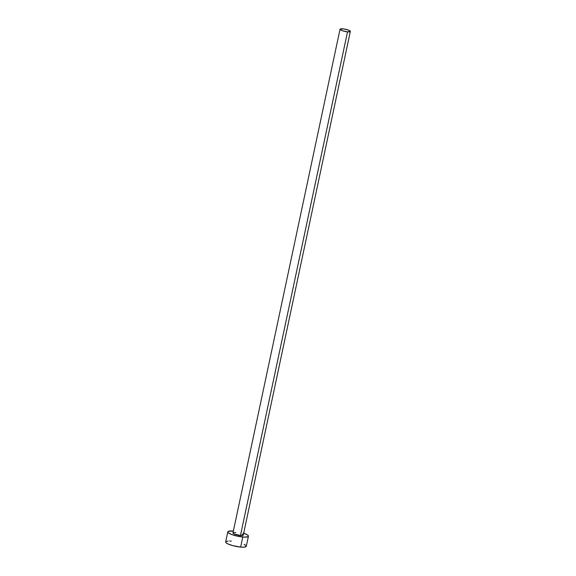 <?xml version="1.0" encoding="UTF-8"?>
<svg xmlns="http://www.w3.org/2000/svg" width="576" height="576" viewBox="0 0 576 576"><rect width="100%" height="100%" fill="white"/><g stroke="black" fill="none" stroke-linecap="round" stroke-linejoin="round"><path stroke-width="0.86" d="M340.027 29.254L232.963 532.937A5.27 1.123 12 0 0 240.451 535.529L347.515 31.846A5.27 1.123 -168 0 1 340.027 29.254A5.27 1.123 -168 0 1 342.842 28.85A5.27 1.123 -168 0 1 350.338 31.442A5.27 1.123 -168 0 1 347.515 31.846L240.451 535.529L234.058 533.916L232.992 532.858L234.202 532.49M227.808 531.842L225.662 541.915A10.541 2.246 12 0 0 240.646 547.099L242.791 537.019A10.541 2.246 -168 0 1 227.808 531.842A10.541 2.246 -168 0 1 233.366 531.036M228.139 541.03L225.727 541.757L226.037 542.714L227.858 543.881L232.769 545.638L240.646 547.099A10.541 2.246 12 0 0 246.283 546.3L248.429 536.22A10.541 2.246 -168 0 1 242.791 537.019L240.646 547.099L243.814 547.186L246.226 546.451M243.677 533.225A10.541 2.246 -168 0 1 248.429 536.22M233.446 531.043L228.305 531.331L227.83 532.123L228.182 532.642L231.401 534.413L236.887 536.062L244.49 537.127L247.925 536.731L248.407 535.939L247.32 534.859L243.173 533.059M242.172 534.146L243.259 534.989M243.238 535.205L240.451 535.529A5.27 1.123 12 0 0 243.274 535.126L350.338 31.442M234.929 532.483L235.786 532.534M231.307 541.116L229.601 541.008M245.916 545.501L244.094 544.334M347.515 31.846L350.302 31.522L348.538 30.154L343.786 28.958L340.056 29.174L340.574 29.938L342.648 30.838L347.515 31.846"/></g></svg>
